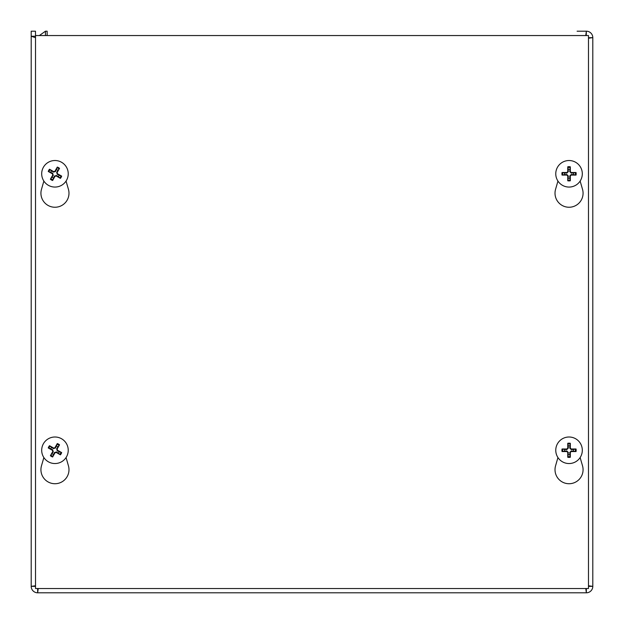 <?xml version="1.0" encoding="UTF-8"?>
<svg xmlns="http://www.w3.org/2000/svg" width="624" height="624" viewBox="0 0 624 624"><rect width="100%" height="100%" fill="white"/><g stroke="black" fill="none" stroke-linecap="round" stroke-linejoin="round"><path stroke-width="0.94" d="M577.106 31.2L586.357 31.2A6.443 6.443 0 0 1 592.8 37.643L592.8 586.357A6.443 6.443 0 0 1 586.357 592.8L37.643 592.8L38.243 588.518M39.359 35.552L45.458 31.2L47.143 31.2L47.143 35.552M35.521 586.271L35.482 586.357A2.161 2.161 0 0 0 35.521 586.739M43.446 592.8L580.554 592.8M31.2 580.554L31.2 31.2L35.482 31.2L35.521 36.286M588.479 586.739A2.161 2.161 0 0 0 588.518 586.357L592.8 586.357L588.479 585.757M588.479 38.243L592.8 37.643L588.479 37.729M35.521 585.757L31.2 586.357L31.2 36.247L35.521 37.697M31.2 36.247L35.482 36.247M35.482 586.357L31.2 586.357A6.443 6.443 0 0 0 37.643 592.8L37.643 588.518M585.757 588.518L586.357 592.8L586.357 588.518M585.749 35.552L586.357 31.2L586.232 35.552M586.895 35.552A2.161 2.161 0 0 0 586.357 35.482M47.143 35.482L44.928 35.552M45.458 31.2L45.458 35.482M580.133 457.556L582.52 465.8A14.032 14.032 0 0 1 569.041 483.725A14.032 14.032 0 0 1 555.563 465.8L557.942 457.556M66.058 457.556L68.437 465.8A14.032 14.032 0 0 1 54.959 483.725A14.032 14.032 0 0 1 41.48 465.8L43.867 457.556M580.133 181.077L582.52 189.322A14.032 14.032 0 0 1 569.041 207.246A14.032 14.032 0 0 1 555.563 189.322L557.942 181.077M66.058 181.077L68.437 189.322A14.032 14.032 0 0 1 54.959 207.246A14.032 14.032 0 0 1 41.48 189.322L43.867 181.077M588.479 35.552L588.479 588.518L35.521 588.518L35.521 35.552L588.479 35.552M57.876 446.87A4.485 4.485 0 0 0 56.386 446.027L57.299 443.555A17.55 1.529 118 0 0 54.943 447.743L53.672 448.094A17.55 1.529 -148.8 0 0 49.507 445.708L51.55 447.361A4.485 4.485 0 0 0 50.708 448.843L52.697 449.787L53.266 451.854L50.396 455.723A7.114 7.114 0 0 0 52.627 456.994A17.55 1.529 -62 0 0 54.974 452.806L56.246 452.455A17.55 1.529 31.2 0 0 60.411 454.841L58.367 453.188A4.485 4.485 0 0 0 59.21 451.706L57.221 450.762L56.651 448.695L59.53 444.826A7.114 7.114 0 0 0 57.299 443.555M50.708 448.843L48.243 447.938A17.55 1.529 28 0 0 52.424 450.286L52.775 451.558A17.55 1.529 121.2 0 0 50.396 455.723M49.507 445.708A7.114 7.114 0 0 0 48.243 447.938M52.049 453.679A4.485 4.485 0 0 0 53.531 454.522L52.627 456.994M59.21 451.706L61.675 452.611A17.55 1.529 -152 0 0 57.494 450.263L57.143 448.991A17.55 1.529 -58.8 0 0 59.53 444.826M60.411 454.841A7.114 7.114 0 0 0 61.675 452.611M53.531 454.522L54.467 452.54L56.542 451.963L58.367 453.188M56.386 446.027L55.45 448.009L53.375 448.586L51.55 447.361M61.511 438.734A13.268 13.268 0 0 1 61.682 461.713A13.268 13.268 0 0 1 41.691 450.372A13.268 13.268 0 0 1 61.511 438.734M569.891 445.871A4.485 4.485 0 0 0 568.183 445.871L567.762 443.282A17.55 1.529 88.4 0 0 567.778 448.079L566.842 449.015A17.55 1.529 -178.4 0 0 562.045 448.991L564.642 449.42A4.485 4.485 0 0 0 564.642 451.129L566.826 450.965L568.347 452.486L567.762 457.267A7.114 7.114 0 0 0 570.32 457.267A17.55 1.529 -91.6 0 0 570.305 452.47L571.233 451.534A17.55 1.529 1.6 0 0 576.038 451.558L573.44 451.129A4.485 4.485 0 0 0 573.44 449.42L571.249 449.584L569.728 448.063L570.32 443.282A7.114 7.114 0 0 0 567.762 443.282M564.642 451.129L562.045 451.558A17.55 1.529 -1.6 0 0 566.842 451.534L567.778 452.47A17.55 1.529 91.6 0 0 567.762 457.267M562.045 448.991A7.114 7.114 0 0 0 562.045 451.558M568.183 454.678A4.485 4.485 0 0 0 569.891 454.678L570.32 457.267M573.44 449.42L576.038 448.991A17.55 1.529 178.4 0 0 571.233 449.015L570.305 448.079A17.55 1.529 -88.4 0 0 570.32 443.282M576.038 451.558A7.114 7.114 0 0 0 576.038 448.991M569.891 454.678L569.728 452.486L571.249 450.965L573.44 451.129M568.183 445.871L568.347 448.063L566.826 449.584L564.642 449.42M569.041 437.003A13.268 13.268 0 0 1 580.531 456.908A13.268 13.268 0 0 1 557.544 456.908A13.268 13.268 0 0 1 569.041 437.003M57.876 170.391A4.485 4.485 0 0 0 56.386 169.549L57.299 167.076A17.55 1.529 118 0 0 54.943 171.265L53.672 171.616A17.55 1.529 -148.8 0 0 49.507 169.229L51.55 170.882A4.485 4.485 0 0 0 50.708 172.364L52.697 173.308L53.266 175.375L50.396 179.244A7.114 7.114 0 0 0 52.627 180.508A17.55 1.529 -62 0 0 54.974 176.327L56.246 175.976A17.55 1.529 31.2 0 0 60.411 178.363L58.367 176.709A4.485 4.485 0 0 0 59.21 175.227L57.221 174.283L56.651 172.216L59.53 168.34A7.114 7.114 0 0 0 57.299 167.076M50.708 172.364L48.243 171.46A17.55 1.529 28 0 0 52.424 173.807L52.775 175.079A17.55 1.529 121.2 0 0 50.396 179.244M49.507 169.229A7.114 7.114 0 0 0 48.243 171.46M52.049 177.2A4.485 4.485 0 0 0 53.531 178.043L52.627 180.508M59.21 175.227L61.675 176.132A17.55 1.529 -152 0 0 57.494 173.776L57.143 172.505A17.55 1.529 -58.8 0 0 59.53 168.34M60.411 178.363A7.114 7.114 0 0 0 61.675 176.132M53.531 178.043L54.467 176.062L56.542 175.484L58.367 176.709M56.386 169.549L55.45 171.53L53.375 172.099L51.55 170.882M61.511 162.248A13.268 13.268 0 0 1 61.682 185.234A13.268 13.268 0 0 1 41.691 173.893A13.268 13.268 0 0 1 61.511 162.248M569.891 169.393A4.485 4.485 0 0 0 568.183 169.393L567.762 166.803A17.55 1.529 88.4 0 0 567.778 171.6L566.842 172.528A17.55 1.529 -178.4 0 0 562.045 172.513L564.642 172.942A4.485 4.485 0 0 0 564.642 174.65L566.826 174.486L568.347 176.007L567.762 180.788A7.114 7.114 0 0 0 570.32 180.788A17.55 1.529 -91.6 0 0 570.305 175.991L571.233 175.055A17.55 1.529 1.6 0 0 576.038 175.079L573.44 174.65A4.485 4.485 0 0 0 573.44 172.942L571.249 173.105L569.728 171.584L570.32 166.803A7.114 7.114 0 0 0 567.762 166.803M564.642 174.65L562.045 175.079A17.55 1.529 -1.6 0 0 566.842 175.055L567.778 175.991A17.55 1.529 91.6 0 0 567.762 180.788M562.045 172.513A7.114 7.114 0 0 0 562.045 175.079M568.183 178.199A4.485 4.485 0 0 0 569.891 178.199L570.32 180.788M573.44 172.942L576.038 172.513A17.55 1.529 178.4 0 0 571.233 172.528L570.305 171.6A17.55 1.529 -88.4 0 0 570.32 166.803M576.038 175.079A7.114 7.114 0 0 0 576.038 172.513M569.891 178.199L569.728 176.007L571.249 174.486L573.44 174.65M568.183 169.393L568.347 171.584L566.826 173.105L564.642 172.942M569.041 160.524A13.268 13.268 0 0 1 580.531 180.43A13.268 13.268 0 0 1 557.544 180.43A13.268 13.268 0 0 1 569.041 160.524M56.971 444.226A6.373 6.373 0 0 1 59.124 445.442M48.906 448.266A6.373 6.373 0 0 1 50.131 446.113M52.954 456.323A6.373 6.373 0 0 1 50.801 455.107M61.012 452.283A6.373 6.373 0 0 1 59.787 454.436M52.775 451.558L53.266 451.854M54.974 452.806L54.467 452.54M56.246 452.455L56.542 451.963M57.494 450.263L57.221 450.762M57.143 448.991L56.651 448.695M53.672 448.094L53.375 448.586M54.943 447.743L55.45 448.009M52.424 450.286L52.697 449.787M567.801 444.023A6.373 6.373 0 0 1 570.281 444.023M562.786 451.511A6.373 6.373 0 0 1 562.786 449.038M570.281 456.526A6.373 6.373 0 0 1 567.801 456.526M575.297 449.038A6.373 6.373 0 0 1 575.297 451.511M567.778 452.47L568.347 452.486M570.305 452.47L569.728 452.486M571.233 451.534L571.249 450.965M571.233 449.015L571.249 449.584M570.305 448.079L569.728 448.063M566.842 449.015L566.826 449.584M567.778 448.079L568.347 448.063M566.842 451.534L566.826 450.965M56.971 167.747A6.373 6.373 0 0 1 59.124 168.964M48.906 171.787A6.373 6.373 0 0 1 50.131 169.634M52.954 179.845A6.373 6.373 0 0 1 50.801 178.62M61.012 175.804A6.373 6.373 0 0 1 59.787 177.957M52.775 175.079L53.266 175.375M54.974 176.327L54.467 176.062M56.246 175.976L56.542 175.484M57.494 173.776L57.221 174.283M57.143 172.505L56.651 172.216M53.672 171.616L53.375 172.099M54.943 171.265L55.45 171.53M52.424 173.807L52.697 173.308M567.801 167.544A6.373 6.373 0 0 1 570.281 167.544M562.786 175.032A6.373 6.373 0 0 1 562.786 172.559M570.281 180.047A6.373 6.373 0 0 1 567.801 180.047M575.297 172.559A6.373 6.373 0 0 1 575.297 175.032M567.778 175.991L568.347 176.007M570.305 175.991L569.728 176.007M571.233 175.055L571.249 174.486M571.233 172.528L571.249 173.105M570.305 171.6L569.728 171.584M566.842 172.528L566.826 173.105M567.778 171.6L568.347 171.584M566.842 175.055L566.826 174.486"/></g></svg>
